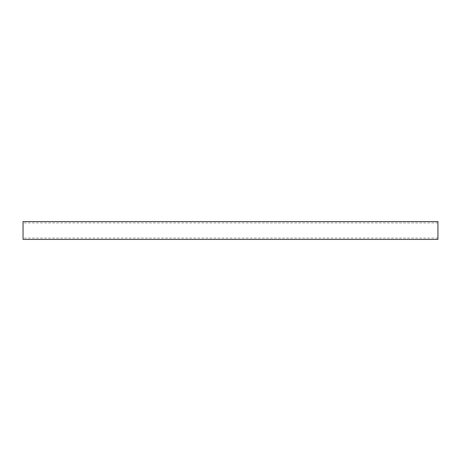 <?xml version="1.0" encoding="UTF-8"?>
<svg xmlns="http://www.w3.org/2000/svg" width="461" height="461" viewBox="0 0 461 461"><rect width="100%" height="100%" fill="white"/><g stroke="black" fill="none" stroke-linecap="round" stroke-linejoin="round"><path stroke-width="0.35" stroke-dasharray="2.31 1.73" d="M23.05 239.42L23.05 221.58M437.95 239.42L437.95 221.58M437.95 230.5L437.95 238.083L437.95 230.5M23.05 230.5L23.05 238.083L23.05 230.5M437.95 222.917L23.05 222.917M437.95 238.083L23.05 238.083"/><path stroke-width="0.69" d="M437.95 230.5L437.95 239.42L23.05 239.42L23.05 221.58L437.95 221.58L437.95 230.5"/></g></svg>
